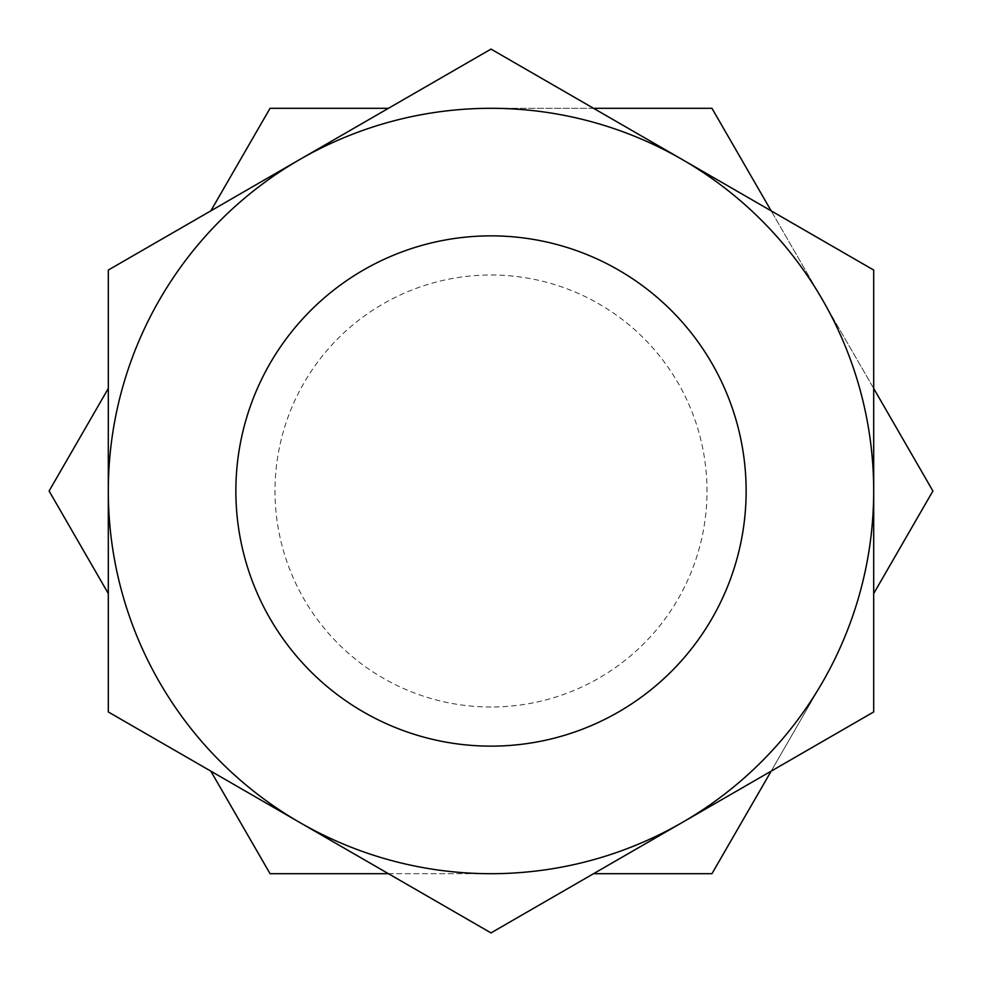 <?xml version="1.0" encoding="UTF-8"?>
<svg xmlns="http://www.w3.org/2000/svg" width="982" height="982" viewBox="0 0 982 982"><rect width="100%" height="100%" fill="white"/><g stroke="black" fill="none" stroke-linecap="round" stroke-linejoin="round"><path stroke-width="0.74" stroke-dasharray="4.91 3.68" d="M491 746.136A255.136 255.136 0 0 1 235.864 491A255.136 255.136 0 0 1 491 235.864A255.136 255.136 0 0 0 235.864 491A255.136 255.136 0 0 0 491 746.136A255.136 255.136 0 0 1 235.864 491A255.136 255.136 0 0 1 491 235.864A255.136 255.136 0 0 1 746.136 491A255.136 255.136 0 0 1 491 746.136A255.136 255.136 0 0 1 235.864 491A255.136 255.136 0 0 1 491 235.864A255.136 255.136 0 0 1 746.136 491A255.136 255.136 0 0 1 491 746.136A255.136 255.136 0 0 1 235.864 491A255.136 255.136 0 0 1 491 235.864A255.136 255.136 0 0 1 746.136 491A255.136 255.136 0 0 1 491 746.136A255.136 255.136 0 0 0 746.136 491A255.136 255.136 0 0 0 491 235.864A255.136 255.136 0 0 1 746.136 491A255.136 255.136 0 0 1 491 746.136M491 707.003A216.003 216.003 0 0 1 274.997 491A216.003 216.003 0 0 1 491 274.997A216.003 216.003 0 0 1 707.003 491A216.003 216.003 0 0 1 491 707.003M388.455 873.698L491 873.698A382.698 382.698 0 0 1 299.657 159.575L491 49.1L873.698 270.05L873.698 711.95L491 932.9L108.302 711.95L108.302 270.05L299.657 159.575A382.698 382.698 0 0 1 491 108.302L711.95 108.302L932.9 491L873.698 593.545M873.698 388.455L771.152 210.848M210.848 210.848L270.05 108.302L388.455 108.302M108.302 593.545L49.1 491L108.302 388.455M593.545 108.302L491 108.302A382.698 382.698 0 0 1 822.425 682.343L711.95 873.698L593.545 873.698M771.152 771.152L822.425 682.343A382.698 382.698 0 0 1 491 873.698L270.05 873.698L210.848 771.152M491 873.698A382.698 382.698 0 0 1 159.575 299.657A382.698 382.698 0 0 1 822.425 299.657A382.698 382.698 0 0 1 491 873.698A382.698 382.698 0 0 1 159.575 299.657A382.698 382.698 0 0 1 873.698 491A382.698 382.698 0 0 1 491 873.698"/><path stroke-width="1.47" d="M491 746.136A255.136 255.136 0 0 1 235.864 491A255.136 255.136 0 0 1 491 235.864A255.136 255.136 0 0 1 746.136 491A255.136 255.136 0 0 1 491 746.136M491 873.698A382.698 382.698 0 0 1 299.657 822.425L491 932.9L873.698 711.95L873.698 270.05L491 49.1L299.657 159.575A382.698 382.698 0 0 1 873.698 491A382.698 382.698 0 0 1 491 873.698M873.698 593.545L932.9 491L873.698 388.455M771.152 210.848L711.95 108.302L593.545 108.302M388.455 108.302L270.05 108.302L210.848 210.848M108.302 388.455L49.1 491L108.302 593.545M210.848 771.152L270.05 873.698L388.455 873.698M593.545 873.698L711.95 873.698L771.152 771.152M108.302 270.05L108.302 711.95L299.657 822.425A382.698 382.698 0 0 1 299.657 159.575L108.302 270.05"/></g></svg>
